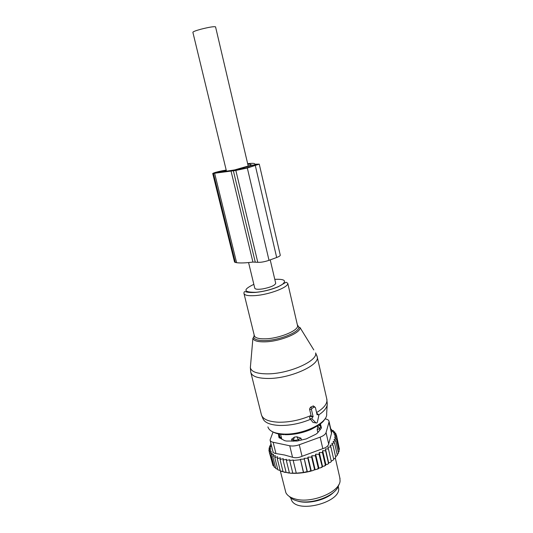 <?xml version="1.0" encoding="UTF-8"?>
<svg xmlns="http://www.w3.org/2000/svg" width="533" height="533" viewBox="0 0 533 533"><rect width="100%" height="100%" fill="white"/><g stroke="black" fill="none" stroke-linecap="round" stroke-linejoin="round"><path stroke-width="0.8" d="M248.578 262.569L254.761 288.14C255.2 289.366 257.925 289.606 262.956 288.866C270.571 287.314 274.828 285.468 275.721 283.343L275.674 283.15M226.532 171.439L192.879 32.326C192.886 31.733 195.538 30.701 200.841 29.235C209.023 27.17 213.926 26.37 215.552 26.837L215.572 26.923M317.848 414.408L318.841 415.414L317.362 422.209L316.822 422.989L316.002 422.909L312.005 418.898L312.371 417.186L313.137 416.799L311.452 409.537L312.032 408.231L314.776 406.959L315.416 407.552L317.088 414.794L317.848 414.408L316.849 413.768M314.17 406.519L313.351 405.919L310.473 407.239L309.56 409.111L311.145 415.927L310.719 416.113C309.613 416.966 309.34 417.792 309.9 418.578L313.018 422.442L314.223 422.629M313.137 416.799L311.145 415.927M317.528 414.208L316.715 413.188M290.598 497.755L291.778 500.74C298.9 513.819 342.213 501.6 338.482 487.662L338.262 486.676M297.301 500.947C307.468 504.538 326.209 500.074 333.658 492.285M280.565 434.315L281.837 439.279M281.497 438.119L279.392 436.647L278.739 433.989M317.848 432.556L317.195 429.765L317.835 425.767M292.077 441.211L291.591 439.219L294.509 437.067L296.894 436.807L300.992 438.193L301.431 440.025M291.591 439.219L293.317 440.005C294.809 440.511 296.555 440.325 298.547 439.432L300.992 438.193M317.195 429.765L319.514 428.532L320.966 426.806L320.533 426.18M319.28 452.457L322.512 466.322L324.164 466.155L325.363 465.149L322.465 452.644L319.28 452.457L319.02 454.316L322.318 467.061L320.52 467.867L321.939 466.835M324.164 466.155L325.696 465.336L325.363 465.149M282.097 471.625L280.305 470.919L283.016 471.532M271.277 444.902L269.598 446.114L271.09 446.328L269.012 448.033L270.751 448.106L268.865 449.899L270.831 449.825L269.165 451.684L271.33 451.458L269.911 453.37L272.25 452.977L271.104 454.929L273.589 454.363L272.736 456.335L275.334 455.602L274.795 457.561L277.846 469.826L280.191 470.472M277.706 469.26L275.788 468.54L272.736 456.335M275.634 467.914L274.149 467.081L271.104 454.929M337.202 454.649L338.488 453.163L335.71 440.898L333.998 439.565L336.423 438.925L339.181 451.131L338.335 452.504M335.623 456.781L337.336 455.235L334.544 442.923L333.105 441.444L335.71 440.898M335.47 457.654L334.691 458.547L335.47 457.654M333.605 458.866L334.691 458.547M333.591 459.666L332.632 460.545L333.591 459.666M331.18 460.885L332.632 460.545M331.313 461.638L330.194 462.484L331.313 461.638M325.696 465.336L325.85 464.529L327.402 464.343L328.674 463.537L328.641 462.757L330.194 462.484M322.512 466.322L322.318 467.061M307.821 458.193L310.806 470.739L307.421 471.945L304.17 458.327L307.821 458.193L307.967 457.141L311.638 457.101L311.825 455.755L315.389 455.802L315.616 454.189L318.861 468.027L320.52 467.867M318.861 468.027L318.701 468.614L316.582 469.406L318.334 468.34L315.389 455.802M311.825 455.755L315.083 469.553L316.582 469.406M315.083 469.553L312.291 470.766L314.603 469.646L311.638 457.101M307.967 457.141L311.232 470.866L312.291 470.766M311.232 470.866L311.172 471.072C303.59 473.024 296.461 473.717 289.779 473.144L296.448 473.157L303.583 472.465L307.061 471.605L307.421 471.945M288.799 473.038L286.121 472.411L289.566 472.964M285.202 472.458L283.076 471.778L286.108 472.371M269.911 453.37L272.943 465.476L273.909 466.128M269.165 451.684L272.59 464.05M268.865 449.899L269.278 451.551M269.012 448.033L269.358 449.419M269.598 446.114L269.898 447.3M271.13 444.309L270.611 444.169L270.871 445.195M330.82 429.238L331.393 429.285L331.619 430.291M330.933 429.731L331.393 429.285M331.046 430.204L333.265 430.524L333.525 431.677M336.423 438.925L334.464 437.733L336.676 437.013L334.497 435.981L336.476 435.195L334.104 434.328L335.83 433.496L333.305 432.789L334.751 431.93L332.106 431.384L333.265 430.524M334.751 431.93L335.057 433.276M335.83 433.496L336.19 435.088M336.476 435.195L339.068 447.607M336.676 437.013L339.421 449.172L338.941 450.065M328.674 463.537L327.402 464.343M318.701 468.614L318.334 468.34M314.97 469.953L314.603 469.646M311.172 471.072L310.806 470.739M304.17 458.327L307.061 471.605M303.583 472.465L300.419 459.293L303.364 472.258M300.352 459.726L293.19 460.452L296.228 472.951M293.19 460.452L293.257 460.019L289.705 460.519L292.75 472.991M289.705 460.519L289.825 459.786L286.328 460.379L289.386 472.818M289.745 445.768C292.604 446.294 295.782 445.954 299.273 444.749L320.14 437.153C323.478 435.867 325.45 434.342 326.063 432.576L328.968 422.176L331.506 433.316L328.674 443.989C328.148 446.088 326.189 447.64 322.805 448.646L302.038 456.295C298.633 457.8 295.469 458.127 292.537 457.267L284.542 455.002L275.947 453.543L273.149 442.27L289.745 445.768L292.537 457.267M273.063 432.003L270.058 439.991C270.278 441.097 271.304 441.857 273.149 442.27M278.939 437.493L284.675 440.671L286.534 441.051L297.161 441.018L306.242 438.912L315.909 434.222L317.448 433.049L321.013 428.599L321.386 427.559L320.38 423.902L321.352 427.979M279.345 438.019L279.272 436.154M338.748 484.704C337.456 495.077 311.872 505.264 297.267 500.94C293.636 499.987 290.991 498.495 289.339 496.476M278.932 437.473L278.413 433.915M270.124 440.278L272.889 451.351C273.149 452.59 274.169 453.317 275.947 453.543M280.325 470.925L285.875 492.679C287.34 495.617 290.498 497.735 295.362 499.028C311.505 503.798 339.827 492.059 340.074 480.853L339.801 477.688M325.45 418.951C327.615 419.344 328.808 420.151 329.034 421.37L328.968 422.176M331.506 433.316L331.526 432.323M300.419 459.293L304.063 459.066M271.031 443.902L270.611 444.169M286.328 460.379L286.507 459.333L283.063 460.012L283.309 458.673L280.018 459.419L280.331 457.814L277.247 458.6L277.633 456.761L274.795 457.561M277.247 458.6L280.305 470.919M280.018 459.419L283.076 471.778M283.063 460.012L286.121 472.411M315.616 454.189L319.02 454.316M328.641 462.757L325.456 448.953L325.616 450.845L322.645 450.685L325.85 464.529M325.616 450.845L328.495 463.324M325.456 448.953L328.435 448.946L331.293 461.391M334.544 442.923L331.786 443.349L332.925 444.955L330.054 445.255L330.886 446.974L327.942 447.134L328.435 448.946M330.886 446.974L333.718 459.373M332.925 444.955L335.743 457.314M322.645 450.685L322.465 452.644M254.654 164.217L259.251 164.137L247.325 168.022L235.846 170.453L212.727 173.498C213.846 172.772 216.891 171.893 221.848 170.866L226.199 170.06M212.734 173.538L234.56 262.096L236.605 262.696C240.463 263.195 245.9 262.982 252.922 262.063L257.785 262.303C260.83 262.483 264.575 261.823 269.018 260.324L247.325 168.022M247.785 164.251C250.09 164.131 251.21 164.317 251.143 164.817L250.383 165.403L234.693 169.914L216.558 172.699L226.285 170.407M252.502 165.11L236.366 169.827L245.7 168.148L253.701 165.816L256.153 164.85L252.502 165.11L252.735 166.103M254.641 164.204L254.694 164.011C254.754 163.345 252.962 163.178 249.317 163.504L247.645 163.664M269.018 260.324L276.674 257.499C279.019 256.613 280.218 255.847 280.278 255.207L280.251 255.074M253.841 284.342C242.728 289.705 243.334 292.364 255.667 292.304C264.841 291.618 277.573 287.807 282.423 284.342C286.787 280.571 284.236 278.906 274.781 279.352M314.417 407.039L312.851 406.053M312.032 408.231L310.473 407.239M311.452 409.537L309.56 409.111M312.371 417.186L310.719 416.113M250.91 372.814L261.283 414.268C262.356 419.051 268.166 421.703 278.706 422.223C289.626 422.329 300.405 420.077 311.045 415.467M261.656 415.547L262.682 417.905C264.028 422.436 269.731 424.961 279.792 425.467C290.065 425.607 300.312 423.555 310.526 419.311M318.827 414.874C324.557 410.943 327.369 407.172 327.262 403.561L326.702 398.597M316.582 412.602C323.844 408.125 327.302 403.814 326.942 399.67L316.948 355.784M254.174 334.99L253.701 337.389L252.922 338.162L250.357 367.59L250.717 372.027C251.636 376.205 257.392 378.35 267.999 378.477C289.666 378.73 319.54 365.405 317.302 357.077L315.636 352.919C318.041 360.941 288.626 374.033 267.293 373.86C256.799 373.78 251.15 371.688 250.357 367.59L250.51 365.825M312.005 418.898L309.9 418.578M316.002 422.909L313.018 422.442M267.906 426.9C269.212 431.144 274.435 433.522 283.589 434.049C302.517 435.168 328.155 422.842 326.642 413.888L327.182 404.92M243.921 293.29C244.347 295.275 248.045 296.048 255.014 295.615C269.018 294.756 288.833 287.174 287.767 283.27L286.074 282.25L278.113 286.821C271.024 289.752 263.502 291.611 255.534 292.41C246.286 292.87 245.706 291.424 245.093 291.664C244.394 291.498 244.001 292.037 243.921 293.29M244.014 293.67L254.294 335.464C254.821 337.869 258.552 338.988 265.487 338.821C279.419 338.502 298.8 330.42 297.547 325.676L297.427 325.157M254.321 335.657L253.701 337.389C254.614 339.674 258.485 340.727 265.321 340.56C279.445 340.247 299.233 332.226 298.853 327.175L297.321 324.704M252.922 338.162C253.535 340.774 257.592 341.999 265.081 341.84C280.211 341.533 301.278 332.732 299.986 327.515L313.79 349.915M296.894 436.807L298.833 440.631M293.616 441.251L293.317 440.005L294.509 437.067M279.165 434.075L279.965 437.327M319.86 430.038L319.514 428.532L317.788 425.994M320.04 425.74L318.954 424.994M326.063 432.576L328.674 443.989M299.273 444.749L302.038 456.295M320.14 437.153L322.805 448.646M278.473 433.929L279.172 436.774M319.78 424.375L320.106 425.787M255.227 261.976L233.341 170.653M257.785 262.303L235.846 170.453M220.249 172.359L220.056 171.559M252.922 262.063L231.029 171M236.605 262.696L214.679 173.498M235.366 262.529L213.46 173.591M276.674 257.499L255.347 165.676M255.48 165.23L255.374 164.777M253.428 165.896L253.208 164.964M275.721 283.343L270.218 259.877M248.205 166.036L215.552 26.837M314.776 406.959L313.357 405.919M318.221 414.328L316.722 413.208M273.282 432.096C275.967 433.536 279.539 434.388 284.009 434.648M324.584 419.351C323.584 421.949 319.04 425.321 310.952 429.471C302.318 433.082 293.623 434.821 284.875 434.688M299.986 327.515L298.853 327.175L297.547 325.676L287.767 283.27M338.482 487.662L338.202 486.422M321.279 428.172L320.966 426.806M318.801 425.101L320.946 426.72M331.593 432.609L329.034 421.37M335.284 457.874L340.054 478.807M280.278 255.207L259.251 164.137"/></g></svg>
